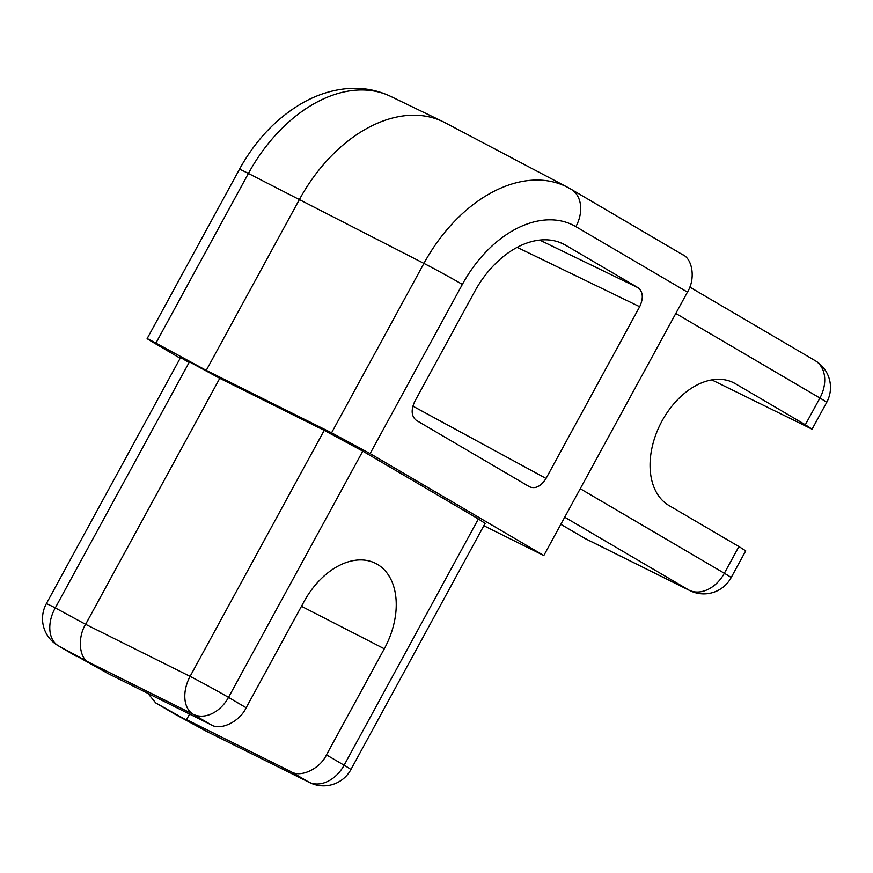<?xml version="1.0" encoding="UTF-8"?>
<svg xmlns="http://www.w3.org/2000/svg" width="873" height="873" viewBox="0 0 873 873"><rect width="100%" height="100%" fill="white"/><g stroke="black" fill="none" stroke-linecap="round" stroke-linejoin="round"><path stroke-width="1.31" d="M187.488 361.629C178.005 356.009 178.649 356.086 189.419 361.88L55.283 607.903L85.619 624.337L190.085 676.379L324.221 430.356L219.767 378.304L206.246 370.37L299.395 199.524A140.16 93.968 -62.9 0 1 443.091 121.718A140.16 93.968 -62.9 0 1 445.077 122.722L567.919 187.477A138.534 92.876 -62.9 0 0 423.929 263.395L248.401 173.465L155.907 343.111L206.246 370.37L331.565 432.812L423.929 263.395A31.144 0.884 28.6 0 1 462.352 284.412L370.108 453.6L331.565 432.812M711.822 379.897L812.076 429.178L805.332 424.747L819.9 398.023L675.8 313.462M580.25 488.727L724.35 573.277L738.918 546.553L668.969 505.511A69.393 46.531 -62.9 0 1 661.254 422.445A69.393 46.531 -62.9 0 1 733.484 382.669A69.393 46.531 -62.9 0 1 735.372 383.694L805.332 424.747M738.918 546.553L745.728 550.863L731.127 577.653A31.144 0.884 -151.4 0 0 724.35 573.277A31.144 23.091 120.4 0 1 689.059 590.17L564.711 517.209M690.063 590.705A31.144 21.072 -63.6 0 1 689.921 590.639L585.477 538.75L560.837 524.324M682.119 254.414C692.758 258.484 695.672 279.109 687.444 292.106L543.824 555.534L370.108 453.6M483.849 525.732L543.824 555.534M147.952 693.402L155.71 702.918L205.919 731.007L308.813 782.121L291.004 771.677C300.628 777.996 320.031 768.797 326.458 754.883L344.104 765.228L478.371 518.966L362.775 451.134L228.508 697.396L246.153 707.752L304 601.661A69.382 46.509 -62.9 0 1 375.455 563.303A69.382 46.509 -62.9 0 1 384.306 648.781L326.458 754.883M189.572 714.081L186.538 719.636L291.004 771.677M246.153 707.752C239.715 721.665 220.476 730.963 211.015 724.743L108.121 673.618L57.902 645.529A31.144 23.091 -59.6 0 0 58.404 645.813L76.835 656.627M189.419 361.88L219.767 378.304L85.619 624.337C77.391 637.366 79.116 658.209 88.74 662.247L108.121 673.618M324.221 430.356L362.775 451.134M478.371 518.966L485.115 523.407L350.881 769.604A31.144 0.884 -151.4 0 0 344.104 765.228A31.144 23.091 120.4 0 1 308.813 782.121A31.144 21.072 -63.6 0 0 309.675 782.59A31.144 21.072 -63.6 0 0 309.817 782.655M155.907 343.111C145.125 337.327 144.482 337.24 153.975 342.871L147.133 338.615L239.442 169.318A31.144 0.884 28.6 0 1 248.401 173.465A138.796 93.051 117.1 0 1 390.7 96.412L443.091 121.718M180.176 358.236L153.975 342.871M539.743 240.086L638.119 287.752L565.726 245.269A86.154 57.76 117.1 0 0 562.965 243.796A86.154 57.76 117.1 0 0 474.628 291.626L414.773 401.416C410.856 409.994 411.369 416.312 416.334 420.36L529.584 486.818C535.498 489.142 540.987 486.348 546.051 478.448L639.68 306.707L517.187 247.354M638.119 287.752C643.085 291.811 643.608 298.13 639.68 306.707M309.675 782.59L206.77 731.465L174.633 714.016A31.144 20.494 -61.5 0 0 174.96 714.201A31.144 20.494 -61.5 0 0 175.026 714.234L206.323 731.236M689.921 590.639A31.144 21.072 -63.6 0 1 689.059 590.17L584.626 538.281M180.646 357.384L46.313 603.756A31.144 0.884 -151.4 0 1 55.283 607.903A31.144 21.29 118.4 0 0 58.404 645.813L88.74 662.247M211.015 724.743L193.206 714.289A31.144 23.091 -59.6 0 0 228.508 697.396A31.144 0.884 28.6 0 0 190.085 676.379A31.144 20.668 116.5 0 0 193.206 714.289L88.751 662.247M735.372 383.694L731.519 381.774M384.306 648.781L301.469 606.299M156.202 703.202L174.633 714.016A31.144 23.091 -59.6 0 1 174.131 713.732A31.144 31.144 0 0 0 174.72 714.07M687.444 292.106L575.874 226.642A107.39 71.99 117.1 0 0 462.352 284.412M412.853 406.109L546.051 478.448M560.095 242.552L565.726 245.269M682.795 254.796L571.073 189.234A31.144 23.091 120.4 0 1 575.874 226.642M819.9 398.023A31.144 0.884 28.6 0 1 826.687 402.388A31.144 31.144 0 0 0 815.098 360.614A31.144 23.091 -59.6 0 1 819.9 398.023M571.073 189.234L567.919 187.477M239.442 169.318C255.429 140.291 276.381 118.204 302.298 103.069C316.746 94.841 331.696 90.028 347.138 88.642C362.535 87.355 377.06 89.952 390.7 96.412M309.948 782.721A31.144 31.144 0 0 0 350.881 769.604M174.131 713.732L155.71 702.918M812.076 429.178L826.687 402.388M689.768 287.075L815.098 360.614M690.194 590.77A31.144 31.144 0 0 0 731.127 577.653M46.313 603.756A31.144 31.144 0 0 0 57.902 645.529"/></g></svg>
